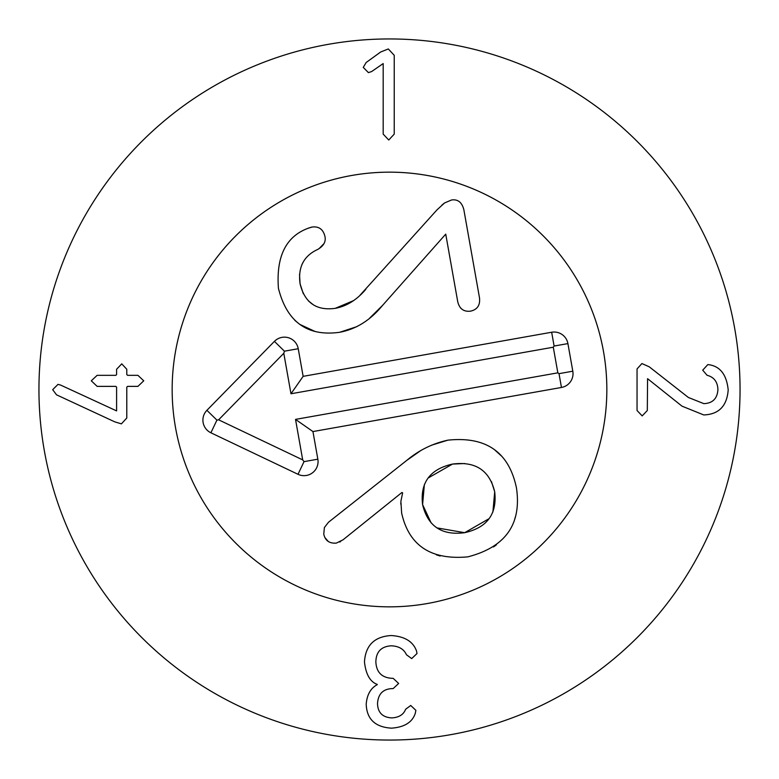 <?xml version="1.0" encoding="UTF-8"?>
<svg xmlns="http://www.w3.org/2000/svg" width="779" height="779" viewBox="0 0 779 779"><rect width="100%" height="100%" fill="white"/><g stroke="black" fill="none" stroke-linecap="round" stroke-linejoin="round"><path stroke-width="1.17" d="M364.465 661.887C365.536 645.343 374.436 636.56 391.165 635.537C404.729 636.385 413.201 641.575 416.561 651.108L416.999 653.542L411.692 658.586L406.472 654.759C403.892 649.111 398.819 646.122 391.253 645.801C381.252 646.443 376.121 651.77 375.858 661.809C376.354 672.296 381.827 677.808 392.295 678.334L393.171 678.334L398.644 683.456L393.171 688.587L392.382 688.587C383.083 688.909 378.117 693.923 377.513 703.641C377.834 712.678 382.616 717.44 391.866 717.897C398.994 717.469 403.571 714.596 405.606 709.289L410.737 705.462L415.869 710.331L415.343 713.116C412.5 722.191 404.564 727.206 391.516 728.161C375.196 727.177 366.753 719.173 366.208 704.158C366.987 694.654 370.668 688.159 377.25 684.673L377.25 684.42C370.083 681.8 365.828 674.293 364.465 661.887M637.047 410.514L637.047 368.934L641.915 363.55L649.306 366.851L688.354 397.465L703.836 403.639C712.649 403.288 717.342 398.595 717.926 389.549C717.605 381.837 713.983 377.085 707.059 375.283L702.707 370.152L707.838 364.591L709.835 364.854C720.585 366.841 726.7 375.186 728.19 389.899C727.002 406.015 718.851 414.37 703.749 414.944L682.005 406.161L647.573 378.682L647.31 410.514L642.178 415.898L637.047 410.514M394.232 134.105L388.75 140.016L383.18 134.105L383.18 63.566L371.622 71.571L368.399 72.613L363.267 67.393L366.14 62.524L380.658 52.008L388.312 48.96L394.232 55.309L394.232 134.105M127.571 386.374L126.782 387.163L126.782 418.031L121.397 423.864L114.786 421.858L56.516 394.817L52.69 389.685L57.997 384.378L60.606 385.069L116.607 410.903L116.607 387.163L115.828 386.374L97.132 386.374L91.299 380.814L97.132 375.332L115.828 375.332L116.607 374.553L116.607 369.246L121.738 363.851L126.782 369.246L126.782 374.553L127.571 375.332L137.922 375.332L143.745 380.814L137.922 386.374L127.571 386.374M172.159 389.5A217.341 217.341 0 0 1 498.171 201.274A217.341 217.341 0 0 1 498.171 577.726A217.341 217.341 0 0 1 172.159 389.5M740.05 389.5A350.55 350.55 0 0 1 214.225 693.086A350.55 350.55 0 0 1 214.225 85.914A350.55 350.55 0 0 1 740.05 389.5M492.903 512.007L494.694 491.783C489.494 470.321 475.424 461.09 452.492 464.08C429.989 469.153 420.027 482.649 422.588 504.588C427.768 526.302 441.8 535.67 464.673 532.69C487.235 527.607 497.236 513.974 494.694 491.783L491.452 481.578M481.052 469.299L480.244 468.763M464.742 463.534L452.492 464.08L428.138 478.014M424.37 484.587L422.588 504.588L431.128 522.894M431.41 445.237L447.867 440.164C486.106 436.162 508.969 452.083 516.458 487.927C521.784 524.131 505.571 547.111 467.819 556.858C430.972 560.228 408.907 545.621 401.643 513.059L400.883 501.296L402.626 492.903L401.974 492.455L343.033 539.818L336.392 543.09C329.381 543.635 325.174 540.645 323.762 534.112L324.395 527.529L328.504 522.232L406.755 460.399L419.998 451.129M340.696 541.512L339.722 542.028M328.31 541.493L324.824 537.461M436.99 527.899L464.673 532.69L489.095 518.648M406.755 460.399C418.839 450.262 432.549 443.524 447.867 440.164M400.786 504.101L400.796 503.146M440.125 556.021L436.347 554.833M515.727 515.737L514.753 519.048M496.408 544.862L493.487 546.946M494.314 449.532L501.549 456.075M315.329 331.591L299.857 324.415M299.457 324.142L294.842 320.373M356.811 326.664L339.693 332.282C307.442 336.742 287.023 322.097 278.434 288.366C276.048 256.612 285.883 236.602 307.919 228.344L309.691 227.692M310.811 227.332L312.067 227.04C319.078 226.173 323.402 229.464 325.047 236.913C325.924 241.889 323.499 246.057 317.754 249.426L317.433 249.592M307.919 228.344L312.067 227.04M323.947 243.652L318.971 248.735M303.148 262.27L301.979 264.441M299.526 274.383L300.071 283.77L303.313 293.741M317.754 249.426C303.732 255.843 297.841 267.294 300.071 283.77C304.706 302.729 316.43 310.918 335.252 308.338L353.286 300.743M308.348 300.85L313.109 304.628M360.015 295.251L437.048 209.804L444.575 202.949L451.479 200.008C457.77 199.025 461.889 202.219 463.836 209.609L479.484 297.773C480.341 305.105 477.391 309.555 470.633 311.142C463.739 311.98 459.435 308.815 457.721 301.639L445.734 234.128L382.489 305.475L369.665 318.124M335.252 308.338C346.548 306.274 356.714 299.964 365.75 289.418M441.878 205.101L444.585 202.939M382.489 305.475C370.395 320.237 356.13 329.176 339.693 332.282M461.265 308.64L460.399 307.763M427.476 603.501A217.341 217.341 0 0 1 185.188 315.388A217.341 217.341 0 0 1 555.836 249.611A217.341 217.341 0 0 1 427.476 603.501M303.138 376.345L551.659 332.243A14.022 14.022 0 0 1 567.91 343.597L572.808 371.203A14.022 14.022 0 0 1 561.455 387.465L312.944 431.566L317.842 459.182A14.022 14.022 0 0 1 298.006 474.294L210.895 432.783A14.022 14.022 0 0 1 206.902 410.319L274.412 341.368A14.022 14.022 0 0 1 298.24 348.729L303.138 376.345L290.976 393.765L283.79 353.286L218.626 419.823L302.7 459.883L295.523 419.394L557.842 372.839L553.294 347.21L290.976 393.765M551.659 332.243L554.103 346.042L553.294 347.21M298.24 348.729L284.432 351.183L283.79 353.286M210.895 432.783L216.922 420.124L218.626 419.823M298.006 474.294L304.034 461.635L302.7 459.883M312.944 431.566L295.523 419.394M572.808 371.203L559.01 373.657L557.842 372.839M274.412 341.368L284.432 351.183M206.902 410.319L216.922 420.124M317.842 459.182L304.034 461.635M561.455 387.465L559.01 373.657M567.91 343.597L554.103 346.042"/></g></svg>
